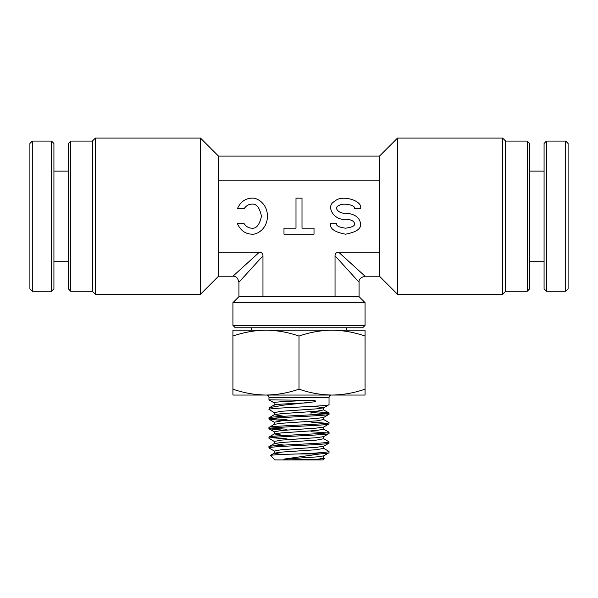 <?xml version="1.0" encoding="UTF-8"?>
<svg xmlns="http://www.w3.org/2000/svg" width="598" height="598" viewBox="0 0 598 598"><rect width="100%" height="100%" fill="white"/><g stroke="black" fill="none" stroke-linecap="round" stroke-linejoin="round"><path stroke-width="0.9" d="M365.072 325.372L362.672 327.771L235.328 327.771L232.928 325.372L365.072 325.372L365.072 302.663L232.928 302.663L238.931 296.66L359.069 296.66L365.072 302.663M68.344 288.849L68.344 143.49L70.743 141.083L70.743 291.248L68.344 288.849M95.374 294.253L92.369 291.248L92.369 141.083L95.374 138.078L95.374 294.253L200.487 294.253L200.487 138.078L218.509 156.1L218.509 276.231L200.487 294.253M92.369 141.083L70.743 141.083M92.369 291.248L70.743 291.248M95.374 138.078L200.487 138.078M529.656 143.49L529.656 288.849L527.257 291.248L527.257 141.083L529.656 143.49M502.626 138.078L505.631 141.083L505.631 291.248L502.626 294.253L502.626 138.078L397.513 138.078L397.513 294.253L379.491 276.231L379.491 156.1L397.513 138.078M505.631 291.248L527.257 291.248M505.631 141.083L527.257 141.083M502.626 294.253L397.513 294.253M251.736 198.147C256.333 197.422 267.246 202.827 267.463 216.17C267.246 229.505 256.333 234.909 251.736 234.184C245.195 233.848 240.426 230.342 237.428 223.674L244.141 223.674C246.122 226.59 248.656 228.092 251.736 228.182C256.333 228.862 259.569 224.863 261.461 216.17C259.569 207.476 256.333 203.47 251.736 204.157C248.656 204.239 246.122 205.742 244.141 208.657L237.428 208.657C240.426 201.989 245.195 198.484 251.736 198.147M360.572 223.674C361.424 228.645 356.415 232.151 345.554 234.184C334.686 232.151 329.677 228.645 330.537 223.674L336.539 223.674C336.031 225.805 339.036 227.307 345.554 228.182C352.073 227.307 355.07 225.805 354.562 223.674C353.986 220.961 350.989 219.459 345.554 219.174C333.998 220.991 324.923 205.66 334.932 201.227C341.264 194.223 363.173 200.569 360.572 208.657L354.562 208.657C356.124 205.196 342.975 202.468 339.178 205.473C333.176 207.371 338.618 213.942 345.554 213.165C354.607 213.83 359.615 217.336 360.572 223.674M379.491 252.207L338.647 252.207L365.072 276.231L338.647 252.207C336.323 252.289 335.119 253.492 335.037 255.809L359.069 282.241L359.069 296.66M218.509 252.207L259.353 252.207L232.928 276.231L259.353 252.207C261.677 252.289 262.881 253.492 262.963 255.809L238.931 282.241L262.963 255.809L262.963 296.66M335.037 255.809L335.037 296.66M218.509 180.125L379.491 180.125M295.995 198.147L295.995 228.182L283.983 228.182L283.983 234.184L314.017 234.184L314.017 228.182L302.005 228.182L302.005 198.147L295.995 198.147M266.566 395.046A2.399 2.399 0 0 1 268.965 397.453L268.965 399.853L310.369 400.316C311.827 400.391 317.202 400.271 314.854 401.774L283.489 405.145L269.459 407.679L274.093 405.01L274.116 402.828L268.965 399.853L274.168 402.865C271.38 402.028 290.658 401.183 310.369 400.316M331.434 395.046A2.399 2.399 0 0 0 329.035 397.453L329.035 404.659C330.888 406.259 267.112 407.858 268.965 409.466L269.459 407.679M244.941 330.178L251.25 330.178L251.25 327.771M324.467 458.479L323.025 459.922L274.975 459.922L270.52 455.355L274.303 453.157L281.441 452.11L316.559 449.711L323.697 448.351L328.922 451.385L329.035 452.708C328.9 453.112 325.97 453.516 320.236 453.912L284.013 459.115C283.175 460.079 289.036 459.69 291.316 459.81L318.794 459.115L324.467 458.479L323.697 457.963L318.794 459.115M270.49 455.437C271.694 454.914 281.195 454.413 299 453.912L320.236 453.912M268.965 409.466L274.303 412.62L281.441 411.267L316.559 408.86L323.697 407.814L329.035 404.659M268.965 417.875L268.965 419.071C267.112 417.471 330.888 415.872 329.035 414.272L329.035 413.069C330.888 414.668 267.112 416.268 268.965 417.875L274.303 414.713L281.441 413.666L316.559 411.267L323.697 409.907L328.922 412.941L313.995 411.469M284.005 420.671L269.078 419.198L274.303 422.233L281.441 420.872L316.559 418.473L323.697 417.426L329.035 414.272M268.965 427.48L274.303 424.326L281.441 423.279L316.559 420.872L323.697 419.519L328.922 422.554L329.035 423.877C330.888 425.477 267.112 427.084 268.965 428.684L268.965 427.48C267.112 425.881 330.888 424.281 329.035 422.681M284.005 430.283L269.078 428.811L274.303 431.846L281.441 430.485L316.559 428.086L323.697 427.039L329.035 423.877M268.965 437.093L274.303 433.939L281.441 432.892L316.559 430.485L323.697 429.132L328.922 432.16L329.035 433.49C330.888 435.09 267.112 436.697 268.965 438.297L268.965 437.093C267.112 435.494 330.888 433.886 329.035 432.287M268.965 438.297L274.303 441.451L281.441 440.098L316.559 437.691L323.697 436.645L329.035 433.49M268.965 446.706L274.303 443.544L281.441 442.498L316.559 440.098L323.697 438.738L328.922 441.773L329.035 443.103C330.888 444.703 267.112 446.302 268.965 447.909L268.965 446.706C267.112 445.106 330.888 443.499 329.035 441.9M268.965 447.909L274.303 451.064L281.441 449.711L316.559 447.304L323.697 446.258L329.035 443.103M326.747 413.666L311.012 412.493M286.988 419.647L271.253 418.473M326.747 423.279L311.012 422.106M286.988 429.259L271.253 428.086M326.747 432.892L311.012 431.719M286.988 438.865L271.253 437.691M311.012 414.84L311.012 411.693M365.072 336.076L365.072 330.178L332.04 330.178C343.304 330.335 354.315 332.301 365.072 336.076L365.072 389.149C354.285 392.916 343.274 394.882 332.04 395.046C320.775 394.889 309.764 392.923 299 389.149C288.214 392.916 277.203 394.882 265.961 395.046C254.696 394.889 243.685 392.923 232.928 389.149L232.928 395.046L365.072 395.046L365.072 389.149M299 336.076C309.786 332.309 320.797 330.343 332.04 330.178L265.961 330.178C277.225 330.335 288.236 332.301 299 336.076L299 389.149M232.928 336.076C243.715 332.309 254.726 330.343 265.961 330.178L232.928 330.178L232.928 389.149M299 453.912C317.239 453.112 327.248 452.312 329.035 451.512M284.013 459.115L316.559 456.917L323.697 455.87L329.035 452.708M274.071 402.798L269.982 400.443M568.1 143.49L568.1 288.849L565.701 291.248L565.701 141.083L568.1 143.49M546.475 291.248L544.075 288.849L544.075 143.49L546.475 141.083L546.475 291.248L565.701 291.248M29.9 288.849L29.9 143.49L32.299 141.083L32.299 291.248L29.9 288.849M51.525 141.083L53.925 143.49L53.925 288.849L51.525 291.248L51.525 141.083L32.299 141.083M329.035 397.453L268.965 397.453M281.628 454.532L274.303 453.157C274.916 452.671 274.916 451.968 274.303 451.064M284.005 445.106L274.303 443.544C274.916 443.058 274.916 442.356 274.303 441.451M284.005 435.494L274.303 433.939C274.916 433.445 274.916 432.75 274.303 431.846M284.005 416.275L274.303 414.713C274.916 414.227 274.916 413.524 274.303 412.62M323.697 409.907C323.084 409.421 323.084 408.718 323.697 407.814L313.995 406.259M274.168 405.257C271.499 404.465 288.812 403.65 308.037 402.82M232.928 325.372L232.928 302.663M218.509 276.231L232.928 276.231C235.844 275.91 237.847 277.913 238.931 282.241L238.931 296.66M359.069 282.241C358.748 279.326 360.744 277.323 365.072 276.231L379.491 276.231M218.509 156.1L379.491 156.1M346.75 330.178L346.75 327.771M323.697 455.87C323.084 456.775 323.084 457.47 323.697 457.963M323.697 446.258C323.084 447.162 323.084 447.865 323.697 448.351M323.697 436.645C323.084 437.557 323.084 438.252 323.697 438.738M323.697 427.039C323.084 427.944 323.084 428.639 323.697 429.132M274.303 422.233C274.916 423.137 274.916 423.833 274.303 424.326M323.697 417.426C323.084 418.331 323.084 419.034 323.697 419.519M546.475 141.083L565.701 141.083M529.656 171.118L544.075 171.118M529.656 261.221L544.075 261.221M51.525 291.248L32.299 291.248M68.344 261.221L53.925 261.221M68.344 171.118L53.925 171.118"/></g></svg>
